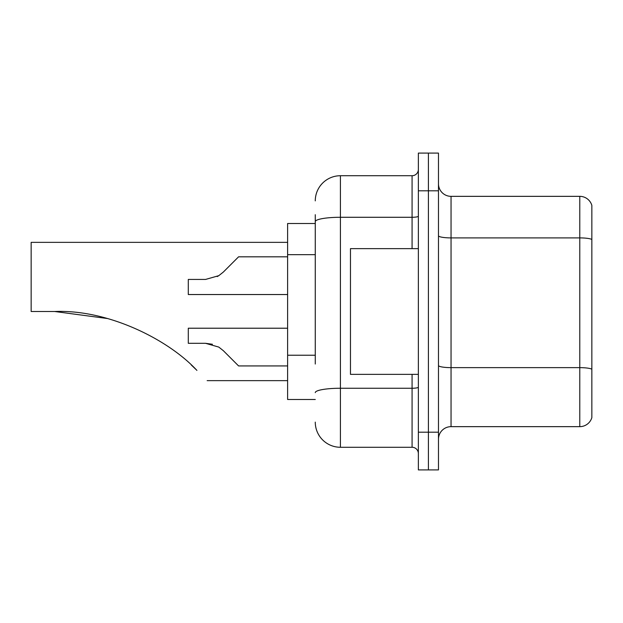<?xml version="1.0" encoding="UTF-8"?>
<svg xmlns="http://www.w3.org/2000/svg" width="623" height="623" viewBox="0 0 623 623"><rect width="100%" height="100%" fill="white"/><g stroke="black" fill="none" stroke-linecap="round" stroke-linejoin="round"><path stroke-width="0.93" d="M315.269 245.867L315.269 214.701L315.269 223.501L287.616 223.501L287.616 399.499L315.269 399.499M315.269 364.034L315.269 214.701M418.36 432.191L418.36 469.906L428.414 469.906L428.414 432.191L428.414 469.906L438.475 469.906L438.475 432.191L428.414 432.191L428.414 190.809L428.414 432.191L418.36 432.191L418.36 190.809L428.414 190.809L428.414 153.094L428.414 190.809L438.475 190.809L438.475 432.191M438.475 190.809L438.475 153.094L418.36 153.094L418.36 190.809M315.269 200.871A25.146 25.146 0 0 1 340.415 175.725L340.415 447.275L412.076 447.275L412.076 374.361M340.415 175.725L412.076 175.725A6.285 6.285 0 0 0 418.36 169.44M418.36 453.56A6.285 6.285 0 0 0 412.076 447.275M340.415 447.275A25.146 25.146 0 0 1 315.269 422.129M438.475 439.231A12.569 12.569 0 0 1 451.044 426.654L579.779 426.654L579.779 196.346L451.044 196.346A12.569 12.569 0 0 1 438.475 183.769A12.569 12.569 0 0 0 451.044 196.346L451.044 426.654M591.85 205.395A12.569 12.569 0 0 0 579.779 196.346A12.569 12.569 0 0 1 591.85 205.395L591.85 417.605A12.569 12.569 0 0 1 579.779 426.654M591.85 239.645L591.85 369.213A12.569 2.18 180 0 0 579.779 367.64L451.044 367.64A12.569 2.18 -0 0 1 438.475 365.452M107.358 318.517L54.692 311.5C108.402 309.296 168.693 339.839 196.923 370.412C210.41 383.9 210.41 383.9 196.923 370.412M287.616 242.355L31.15 242.355L31.15 311.5L54.692 311.5M191.316 365.016L195.832 369.33M418.36 248.639L350.469 248.639L350.469 374.361L418.36 374.361M223.322 350.671L238.586 365.935L223.322 350.671L218.782 347.081L223.322 350.671M287.616 328.22L188.294 328.22L188.294 343.304L205.543 343.304L218.782 347.081M287.616 365.935L238.586 365.935L232.301 359.65M212.42 344.262L205.543 343.304M223.322 272.08L238.586 256.816L223.322 272.08L218.782 275.67L223.322 272.08L218.782 275.67L205.543 279.439L188.294 279.439L188.294 294.531L287.616 294.531M217.17 276.589L218.782 275.67M232.301 263.101L238.586 256.816L287.616 256.816M315.269 254.667L287.616 254.667M315.269 355.235L287.616 355.235M418.36 387.163A6.285 1.09 0 0 1 412.076 388.254L340.415 388.254A25.146 4.369 180 0 0 315.269 392.622M315.269 221.648A25.146 4.369 180 0 1 340.415 217.279L412.076 217.279L412.076 175.725M412.076 248.639L412.076 217.279A6.285 1.09 0 0 0 418.36 216.189M591.85 239.466A12.569 2.18 180 0 0 579.779 237.9L451.044 237.9A12.569 2.18 -0 0 1 438.475 235.712M207.155 380.645L287.616 380.645"/></g></svg>
